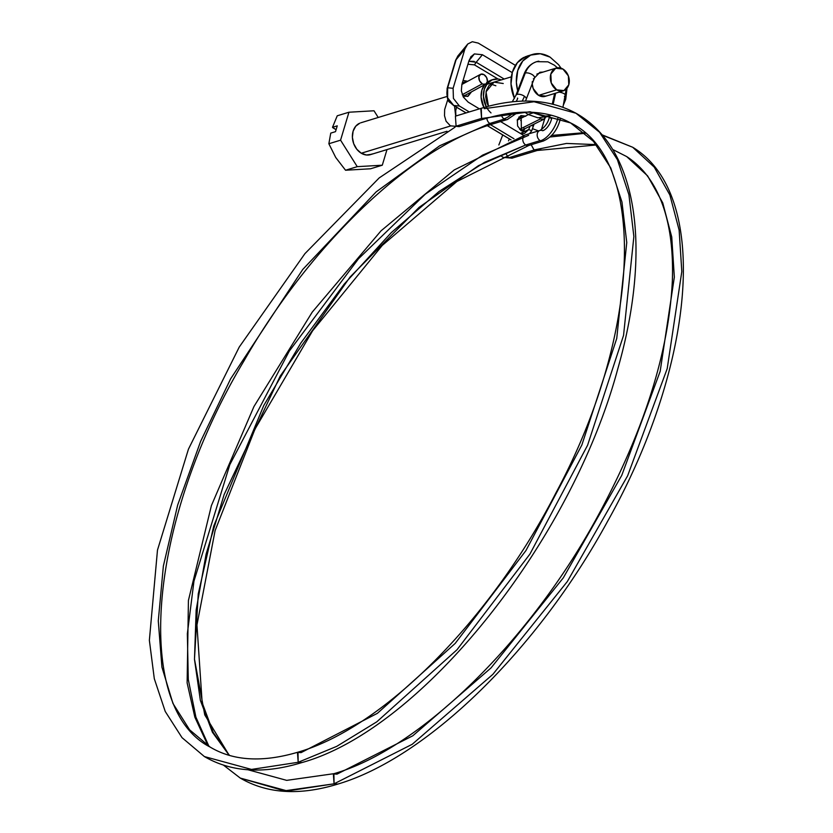 <?xml version="1.0" encoding="UTF-8"?>
<svg xmlns="http://www.w3.org/2000/svg" width="833" height="833" viewBox="0 0 833 833"><rect width="100%" height="100%" fill="white"/><g stroke="black" fill="none" stroke-linecap="round" stroke-linejoin="round"><path stroke-width="1.25" d="M301.817 762.528L298.183 762.289L251.483 769.421L204.387 756.562L251.483 769.421L298.183 762.289L336.74 746.358L376.808 721.815L457.015 649.74L529.955 554.028L587.588 445.239L623.553 335.366L633.871 236.53L628.925 194.766L617.409 159.655L599.573 132.249L575.967 113.236L599.573 132.249L617.409 159.655L628.925 194.766L633.871 236.53L623.553 335.366L587.588 445.239L529.955 554.028L457.015 649.74L376.808 721.815L336.74 746.358L298.183 762.289L301.265 762.747C420.957 730.062 571.646 541.44 617.899 368.436C641.931 284.574 643.347 203.158 614.223 152.043C604.383 134.946 591.638 122.014 575.967 113.236C549.322 98.877 517.762 97.232 481.276 108.29L481.589 118.505L529.913 111.768L570.584 122.93L529.913 111.768L481.589 118.505L480.776 108.488M493.469 123.7A5.539 4.3 -107 0 1 489.846 123.461L439.72 145.744L376.204 191.84L302.764 269.444L230.647 378.796L200.628 441.365L177.679 505.017L163.372 566.013L158.28 620.887L161.914 667.129L172.962 703.479L189.632 729.843L210.083 747.045L189.632 729.843L172.962 703.479L161.914 667.129L158.28 620.887L163.372 566.013L177.679 505.017L200.628 441.365L230.647 378.796L302.764 269.444L376.204 191.84L439.72 145.744L489.846 123.461L504.246 119.067A5.539 4.3 -107 0 1 503.913 118.848A22.179 9.85 -54.5 0 0 513.19 112.872A22.179 9.85 125.5 0 1 503.913 118.848A5.539 4.3 -107 0 1 501.383 114.662A5.539 4.3 73 0 0 503.913 118.848A5.539 4.3 73 0 0 504.246 119.067L489.846 123.461A5.539 4.3 73 0 0 493.469 123.7M560.297 119.036A5.539 2.062 -167.5 0 0 560.234 118.099A5.539 2.062 12.5 0 1 560.39 118.515A5.539 2.062 12.5 0 1 559.245 119.723M558.162 117.276A22.179 11.318 116.2 0 1 540.471 140.787A5.539 4.3 73 0 0 543.814 140.808M539.971 130.458A5.539 4.3 73 0 0 539.357 130.708A5.539 4.3 73 0 0 537.191 135.508A5.539 4.3 73 0 0 540.128 140.6L525.738 144.994A5.539 4.3 73 0 0 529.361 145.234A5.539 4.3 -107 0 1 525.738 144.994A5.539 4.3 -107 0 1 522.791 139.861A5.539 4.3 -107 0 1 525.009 135.081A5.539 4.3 73 0 0 522.791 139.861A5.539 4.3 73 0 0 525.738 144.994L478.475 165.652L419.082 207.375L350.089 277.025L280.19 376.12L224.171 494.469L206.095 554.174L196.161 610.027L194.485 659.33L200.347 700.334L212.436 732.28L229.2 755.333L204.762 714.891L194.474 659.111L198.244 593.95L213.737 525.998L263.749 405.546L300.848 343.029L344.206 284.105L391.271 232.626L439.001 191.528L484.556 162.331L525.738 144.994L540.128 140.6A5.539 4.3 -107 0 1 537.181 135.383A5.539 4.3 -107 0 1 539.534 130.625A5.539 4.3 -107 0 1 542.7 130.729A11.089 5.654 -63.8 0 0 551.623 118.64A5.539 2.062 12.5 0 1 549.551 116.714A5.539 2.062 12.5 0 1 550.686 115.506A5.539 2.062 -167.5 0 0 549.634 116.203M524.072 74.252A5.539 2.489 21.1 0 1 525.269 73.044A26.062 20.211 -107 0 1 538.868 61.173A26.062 20.211 73 0 0 525.269 73.044A5.539 2.489 -158.9 0 0 524.072 74.252M526.133 99.512A5.539 2.489 -158.9 0 0 524.436 96.264A22.179 9.85 125.5 0 1 522.156 101.147A22.179 9.85 -54.5 0 0 524.436 96.264A5.539 2.489 -158.9 0 0 517.043 94.41A5.539 2.489 -158.9 0 0 516.012 95.097M602.467 135.206L632.684 147.254L654.238 167.131L669.878 195.005L679.134 230.137L681.81 271.548L667.202 368.655L627.613 475.83L567.335 581.528L492.865 674.345L412.21 744.296L334.075 783.822L287.375 790.954L240.268 778.084L284.397 790.85L334.075 783.822L333.356 773.909L336.98 774.149L412.783 735.799L491.022 667.931L563.275 577.883L621.762 475.341L660.163 371.362L674.334 277.16L671.742 236.988L662.756 202.898L647.595 175.857L626.676 156.573L612.703 149.471M298.006 752.157L298.183 762.289L297.464 752.376L301.088 752.615L377.37 713.35L455.182 643.43L525.946 550.561L581.851 445.02L616.743 338.427L626.76 242.538L621.959 202.023L610.776 167.964L593.481 141.371L570.584 122.93C646.512 158.988 642.618 331.836 555.996 492.772C490.627 620.221 383.107 727.74 298.006 752.157C262.634 762.653 233.313 760.956 210.083 747.045C133.561 708.029 146.66 523.478 244.111 360.647C311.313 243.101 412.741 147.129 492.917 123.919L507.307 119.525L517.772 112.465M455.412 116.235L456.088 126.168L481.453 118.432L456.088 126.168M447.904 99.137L444.655 109.55L444.51 115.735L446.082 121.222L450.382 125.825L459.17 126.626M455.693 116.089L454.516 106.02L455.693 116.089M462.253 94.691L482.276 83.821A5.539 3.884 -118.5 0 1 478.996 79.229A5.539 3.884 -118.5 0 1 480.068 74.637A5.539 3.884 -118.5 0 1 483.973 74.647L480.735 74.241L478.892 76.761L479.537 80.728L482.276 83.821A5.539 3.884 61.5 0 0 482.942 84.154L485.92 84.018L487.409 81.342L486.618 77.542L483.973 74.647A5.539 3.884 -118.5 0 1 487.284 79.385A5.539 3.884 -118.5 0 1 486.014 83.956A5.539 3.884 -118.5 0 1 482.942 84.154A5.539 3.884 -118.5 0 1 482.276 83.821L462.253 94.691M553.174 104.271L555.642 93.171L553.174 104.271M516.189 101.47A11.089 4.925 -54.5 0 0 517.73 98.315A5.539 2.489 21.1 0 1 517.418 98.075M515.835 95.618A5.539 2.489 21.1 0 1 517.043 94.41L525.269 73.044L517.043 94.41A5.539 2.489 21.1 0 1 524.436 96.264A5.539 2.489 21.1 0 1 526.331 98.94M486.889 118.182A5.539 4.3 73 0 0 489.846 123.461A5.539 4.3 -107 0 1 486.889 118.182M519.605 129.323L540.627 118.827A5.539 3.79 -116.5 0 1 540.003 118.38A5.539 3.79 63.5 0 0 540.627 118.827L519.605 129.323M534.13 150.023L508.765 157.77L502.976 157.375L508.765 157.77L534.13 150.023L531.173 144.734L533.995 149.95L537.202 150.481L596.157 144.984M523.978 127.147L523.79 128.126M509.38 138.934L508.515 140.871L509.38 138.934M512.066 158.155L502.976 157.375L501.331 156.031M506.027 153.928L508.64 157.687M337.709 784.061L334.075 783.822L337.157 784.28C426.652 758.29 537.941 649.501 607.705 521.135C696.211 363.334 710.351 193.943 632.684 147.254L602.165 134.852M595.845 144.598L566.502 143.443L533.995 149.95L566.502 143.443L595.845 144.598M550.061 136.987L585.172 133.29M545.594 116.776L543.793 119.275L540.627 118.827A5.539 3.79 -116.5 0 0 544.376 118.942A5.539 3.79 -116.5 0 0 545.511 117.13M540.003 118.38L539.482 117.922M208.968 746.368L195.901 717.151L188.279 679.457L187.352 633.705L193.954 581.153L229.835 464.637L289.197 351.234L358.492 258.771L425.288 194.172L482.63 155.115L528.643 135.31M626.676 156.573C640.338 165.371 651.104 178.418 658.955 195.734C669.024 218.236 673.501 246.485 672.366 280.492C668.878 352.349 643.992 430.973 597.688 516.356C529.257 642.389 419.238 749.169 333.898 773.69L334.075 783.822L412.21 744.296L492.865 674.345L567.335 581.528L627.613 475.83L667.202 368.655L681.81 271.548L679.134 230.137L669.878 195.005L654.238 167.131L632.684 147.254M508.765 157.77L512.41 157.989M517.199 120.171L517.855 119.91M520.625 130.271L522.77 129.698M521.281 120.931L520.646 120.473M507.911 119.275A5.539 4.3 -107 0 1 504.246 119.067A5.539 4.3 73 0 0 507.734 119.369M534.567 77.573A5.539 2.489 -158.9 0 0 531.173 74.022A5.539 2.489 -158.9 0 0 525.269 73.044A5.539 2.489 21.1 0 1 531.173 74.022A5.539 2.489 21.1 0 1 534.567 77.573A5.539 2.489 21.1 0 1 533.359 78.812M565.534 95.295A5.539 2.062 -167.5 0 0 559.047 92.13A5.539 2.062 12.5 0 1 565.534 95.295A5.539 2.062 12.5 0 1 564.389 96.503M543.637 140.892A5.539 4.3 -107 0 1 540.471 140.787A5.539 4.3 -107 0 1 540.128 140.6A5.539 4.3 73 0 0 540.471 140.787A22.179 11.318 -63.8 0 0 558.141 117.328M462.888 95.701L465.158 95.274M485.035 118.692L481.589 118.505L484.535 118.89L459.16 126.637M484.233 108.675L534.047 101.741L575.967 113.236M457.744 56.123L456.078 59.726L464.887 49.022L467.761 44.014L472.28 41.723L478.277 43.108L515.419 65.38L478.277 43.108L472.28 41.723L467.761 44.014L464.887 49.022L453.11 88.298L447.665 87.777L456.078 59.726L457.931 55.894L455.547 60.434A6.654 2.738 16.7 0 1 456.078 59.726L464.887 49.022L453.11 88.298L453.412 98.409L459.399 106.02L453.725 105.479L466.126 112.913L453.725 105.479L459.399 106.02L469.281 111.945L459.399 106.02L453.402 98.398M530.09 126.127L528.705 129.552L525.998 131.489L521.396 130.802L525.373 131.645L528.705 129.552L524.374 133.54L520.438 133.488M523.28 131.572L524.832 128.751M520.729 117.817L523.79 116.88L520.729 117.817L518.844 117.037M464.845 96.524L465.97 94.847M463.44 83.602L462.367 82.8L463.45 83.602M462.294 82.759L467.552 81.374L463.075 80.437L467.323 81.228L462.294 82.759M471.509 91.838L467.573 96.441L462.961 95.743L468.031 96.274L471.509 91.838M491.012 112.913A19.409 15.046 -107 0 1 491.262 80.27A19.409 15.046 -107 0 1 500.008 79.406M484.483 84.799A19.409 15.046 73 0 0 483.942 107.499L481.099 97.138L481.932 89.995L484.983 84.175M487.42 125.689L511.056 139.871L487.42 125.689M513.982 138.767L490.502 124.679L513.982 138.767M536.337 150.752L540.763 149.44L536.337 150.752M544.73 118.64L541.408 129.719L544.73 118.64M523.686 135.435L500.591 121.576L523.686 135.435M471.218 56.384L469.01 60.642L461.888 84.414L461.336 90.818L463.304 97.003L468.177 102.136L479.392 108.863L468.177 102.136L463.304 97.003L461.336 90.818L461.888 84.414L469.01 60.642L474.373 53.926L482.401 54.728L512.253 72.638L482.401 54.728L476.205 62.256L482.401 54.728L474.373 53.926L470.707 56.998M474.164 61.382L468.823 61.278L476.205 62.256L504.163 79.031L476.153 62.236M467.927 64.256L474.435 64.859L498.082 79.052L474.435 64.859L467.927 64.256M525.748 116.276L520.687 115.745L517.314 119.785L517.605 126.012L521.396 130.802L521.146 115.589L525.394 116.079M491.064 80.135L487.295 81.988M538.493 130.906L532.62 128.74L538.493 130.906M531.225 125.564L533.484 125.908L534.005 124.169L531.735 130.75L529.517 133.644L531.735 130.75L528.705 129.552L520.365 133.447M457.911 55.905L467.761 44.014M453.11 88.298L447.665 87.777L447.633 97.867L453.725 105.479A6.654 3.186 121 0 1 453.329 105.312A6.654 3.186 -59 0 0 453.725 105.479C447.665 101.21 445.645 95.306 447.665 87.777L456.078 59.726A6.654 2.738 -163.3 0 0 455.536 60.455L447.123 88.485A6.654 2.738 16.7 0 1 447.665 87.777A6.654 2.738 -163.3 0 0 447.123 88.506C446.498 105.552 450.414 100.803 453.35 105.312L466.053 112.934M486.305 106.832L483.442 96.43L484.275 89.277L487.326 83.456L492.147 79.864L497.978 79.031L501.435 79.864M494.188 82.082L488.981 85.539L486.357 90.526L485.639 96.659L486.941 102.99L488.471 106.249M495.864 85.768L490.564 83.977M486.659 84.383L511.347 76.844M488.482 106.249L486.014 91.849L494.021 82.134L503.236 83.519M476.205 62.256L474.435 64.859L476.205 62.256M359.096 123.492A16.629 12.901 73 0 0 352.421 137.851A16.629 12.901 73 0 0 361.272 153.23L450.622 125.96L361.272 153.23A16.629 12.901 73 0 0 372.153 153.949M523.874 57.404A31.873 24.719 73 0 0 514.45 98.409L511.014 83.946L512.378 72.2L517.397 62.642L525.311 56.738L529.819 55.478M532.662 112.34L533.38 112.788L528.028 114.423L533.38 112.788L543.199 116.172L549.686 115.808M517.678 90.714A31.873 24.719 -107 0 1 529.226 55.769A31.873 24.719 -107 0 1 550.082 57.133L540.263 53.739L530.673 55.103L522.76 61.007L517.741 70.566L516.366 82.3L517.678 90.724M532.36 81.395A11.922 9.246 73 0 0 538.607 95.358L556.694 89.839A11.922 9.246 -107 0 1 550.353 78.823A11.922 9.246 -107 0 1 555.132 68.525A11.922 9.246 -107 0 1 562.931 69.035L555.673 68.275L550.842 74.054L551.259 82.988L556.694 89.839L563.951 90.599L568.783 84.82L568.366 75.886L562.931 69.035A11.922 9.246 -107 0 1 569.272 80.051A11.922 9.246 -107 0 1 564.493 90.349A11.922 9.246 -107 0 1 556.694 89.839L538.607 95.358A11.922 9.246 73 0 0 546.406 95.868M332.804 127.72L336.105 129.698L332.502 127.303L337.24 115.797L348.944 112.226L374.007 110.779L378.224 117.484L374.007 110.779L348.944 112.226L337.24 115.797L332.502 127.303L337.261 125.845L335.512 131.656L330.753 133.113L328.858 143.745L340.562 140.173L348.944 112.226L340.562 140.173L328.858 143.745L335.72 157.468L345.539 170.234L357.242 166.662L340.562 140.173L357.242 166.662L345.539 170.234L370.591 168.776L382.295 165.205L357.242 166.662L382.295 165.205L370.591 168.776L345.539 170.234L335.699 157.427M563.483 104.812L565.732 99.356L567.096 87.611M561.005 68.119L558.631 64.755L550.082 57.133M545.875 96.118L538.607 95.358L533.182 88.506L532.214 83.831M536.879 74.137L537.597 73.793M547.437 116.453L537.847 117.807L528.028 114.423L524.79 112.163M386.991 149.586L382.295 165.205L386.991 149.586M359.856 123.138L355.722 126.22L353.109 131.208L352.39 137.33L353.692 143.672L356.805 149.253L361.272 153.23L366.395 155L371.393 154.292M328.858 143.745L330.753 133.113L335.512 131.656L337.261 125.845L332.502 127.303M301.254 762.757C263.478 774.221 231.189 772.16 204.387 756.562L182.021 737.663L165.226 711.434L154.303 678.708L149.367 640.306L157.479 550.103L188.445 449.154L239.238 347.059L304.93 253.638L379.202 177.908L455.057 127.168M560.515 118.203L560.38 118.817C557.527 129.927 551.8 137.341 543.199 141.058L528.809 145.452L456.88 181.521L382.232 245.443L312.594 330.816L254.971 429.141L215.101 530.59L196.952 624.989L202.148 702.625L213.248 732.499L229.471 755.416M512.253 101.834L515.908 95.295L524.144 73.929C526.591 67.744 530.767 63.662 536.671 61.673L547.885 61.829L554.414 65.203L557.402 67.775M543.137 72.065L539.909 72.273L534.494 77.917L525.498 101.085M337.146 784.29C299.37 795.754 267.081 793.693 240.268 778.084L223.588 765.215M208.063 745.795L194.839 717.151L187.123 682.862L188.425 600.437L211.415 505.569L253.961 406.525L312.229 312.136L381.014 230.856L454.224 169.942L525.571 134.852L539.961 130.458C545.053 127.23 548.249 122.545 549.551 116.422L549.895 114.871M333.908 773.68L286.698 780.365L248.036 769.775M455.568 116.099L481.287 108.29M480.485 74.366L461.867 84.456M554.632 93.483L552.289 104.052M517.324 120.108L528.341 114.61M584.464 132.676L551.675 135.415M537.191 150.492L511.837 158.228M498.852 144.984L502.736 134.946M543.959 119.202L522.281 130.021M566.18 89.204L562.941 107.27M464.908 95.42L485.764 84.112M464.876 95.441L463.783 96.17M456.557 107.238L455.682 110.758L455.88 116.047M570.584 122.93C547.364 110.081 518.678 108.738 484.535 118.89M493.209 79.479L490.866 80.197M510.993 139.902L487.347 125.721M360.772 122.805L446.967 96.493M527.07 56.103L532.422 54.468M538.253 73.554L556.329 68.035M545.209 96.357L563.295 90.839M545.688 117.078L549.676 115.86M370.477 154.626L447.029 131.25"/></g></svg>
